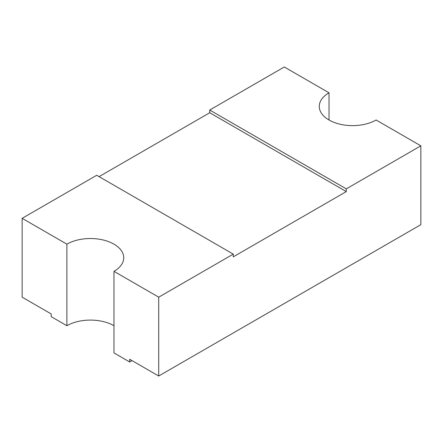 <?xml version="1.0" encoding="UTF-8"?>
<svg xmlns="http://www.w3.org/2000/svg" width="443" height="443" viewBox="0 0 443 443"><rect width="100%" height="100%" fill="white"/><g stroke="black" fill="none" stroke-linecap="round" stroke-linejoin="round"><path stroke-width="0.66" d="M346.288 191.592L209.727 112.749L209.727 110.03L284.29 66.982L329.022 92.814A33.297 19.226 180 0 0 319.27 106.403A33.297 19.226 180 0 0 339.825 124.167A33.297 19.226 180 0 0 376.113 119.998L420.85 145.83L346.288 188.873L346.288 191.592L233.273 256.846L233.273 254.127L96.712 175.278L22.15 218.327L22.15 297.17L51.189 313.937L51.189 316.656L66.887 325.721A33.297 19.226 180 0 1 113.978 325.721M22.15 218.327L66.887 244.154A33.297 19.226 180 0 1 113.978 244.154A33.297 19.226 180 0 1 123.73 257.748A33.297 19.226 180 0 1 113.978 271.343L113.978 352.905L129.672 361.97L129.672 359.251L158.71 376.018L420.85 224.673L420.85 145.83M329.022 92.814L329.022 119.998M209.727 112.749L99.066 176.641M66.887 244.154L66.887 325.721M113.978 271.343L158.71 297.17L158.71 376.018M158.71 297.17L233.273 254.127M131.959 360.569A55.497 32.04 180 0 1 129.672 361.97M346.288 188.873L209.727 110.03"/></g></svg>
